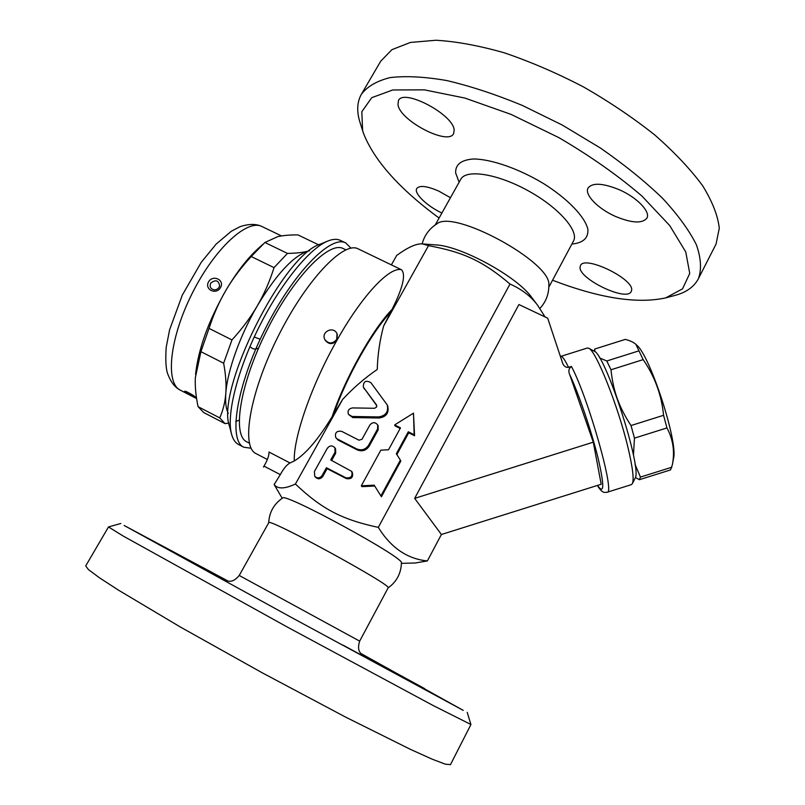 <?xml version="1.0" encoding="UTF-8"?>
<svg xmlns="http://www.w3.org/2000/svg" width="805" height="805" viewBox="0 0 805 805"><rect width="100%" height="100%" fill="white"/><g stroke="black" fill="none" stroke-linecap="round" stroke-linejoin="round"><path stroke-width="1.21" d="M615.272 216.334C598.065 208.767 584.209 194.649 588.032 188.068C592.359 182.473 602.804 183.037 619.357 189.759C637.027 197.446 650.732 211.785 646.908 218.115C642.259 223.77 631.714 223.176 615.272 216.334M552.552 280.231C599.554 298.232 637.278 304.119 665.725 297.87L682.539 288.854L689.744 273.418L685.759 251.955L669.71 225.551L641.877 195.997C617.888 175.45 590.236 156.009 558.932 137.665L511.064 114.391L464.857 98.059L424.386 89.858L392.749 89.969L371.729 97.677L361.827 111.714L362.612 130.521L363.397 133.067C373.933 160.245 399.159 188.581 439.087 218.064M580.103 266.918L580.445 265.7C584.108 254.541 635.487 279.587 631.492 290.686L631.221 291.45C627.095 302.288 577.759 278.51 580.103 266.918M441.905 213.023C427.022 206.12 413.679 193.331 416.738 188.551C419.506 185.1 426.831 185.945 438.725 191.077L450.468 197.708M454.151 130.098L453.628 133.56C448.496 145.876 400.316 120.981 397.992 104.871L398.415 100.665C403.204 87.946 453.718 114.582 454.151 130.098M363.035 131.96L359.573 121.022C356.655 110.808 357.199 101.994 361.204 94.567C366.969 86.668 376.569 81.013 390.012 77.622C405.629 75.74 424.507 76.706 446.654 80.53C470.321 86.065 495.528 94.356 522.274 105.405L562.222 125.017L600.379 148.009C624.227 164.562 644.966 181.336 662.606 198.332C678.001 214.985 689.251 230.451 696.365 244.73C701.034 258.013 701.739 269.283 698.478 278.54C694.272 286.671 686.534 292.275 675.254 295.334L674.137 295.636M716.027 244.146L719.288 228.248C717.899 215.69 712.345 201.502 702.614 185.683C690.438 169.191 674.449 152.256 654.666 134.878C633.002 117.691 609.164 101.641 583.152 86.739C556.557 72.943 530.223 61.623 504.161 52.778C478.985 45.613 456.264 41.437 436.018 40.25L410.47 42.423L391.914 49.669L380.695 61.23L361.656 93.803M548.839 285.272L548.839 284.94C551.737 262.37 453.467 208.807 436.843 223.901C429.377 228.58 424.476 235.251 422.132 243.905M532.055 297.87L531.702 297.407C517.082 276.477 460.46 245.606 435.364 244.881L422.836 243.945M545.066 316.928L537.831 305.578C531.33 296.602 522.053 289.418 510.008 284.024C482.93 261.092 463.66 252.146 428.502 245.656L422.565 243.925C416.648 243.331 408.014 247.175 396.674 255.457L391.451 264.744M510.008 284.024L378.3 527.386C390.948 547.782 407.31 558.962 427.385 560.934L441.402 534.5L414.656 498.375L518.913 304.542L547.682 318.166L562.846 363.82C564.225 366.496 566.126 367.674 568.541 367.362C564.808 359.594 562.202 355.941 560.723 356.414L560.34 356.504M568.541 367.362L571.439 366.446C568.843 368.378 568.209 370.964 569.548 374.204C578.413 392.87 591.273 430.494 597.964 457.622C604.495 485.818 604.334 495.085 597.481 485.415M560.783 356.394L587.268 348.042L588.676 348.253C595.71 350.105 618.009 405.559 627.88 447.087C632.619 467.021 634.139 479.166 632.428 483.543L631.341 484.65M634.974 478.482L635.085 478.261C642.732 469.255 605.028 352.952 593.919 351.01L588.676 348.253M635.004 464.264L640.448 477.093L639.412 479.7L635.366 477.496M617.365 398.837C620.403 407.4 624.952 416.306 631.019 425.543L634.461 438.141L633.444 455.238M599.574 357.913L606.789 360.982L610.995 369.767C612.042 380.181 614.074 389.61 617.093 398.073M594.221 351.191L594.744 349.028L594.804 351.624M639.412 479.7L670.535 469.919L672.336 464.847C674.942 451.746 673.141 439.439 666.942 427.928L663.582 415.3C661.569 394.973 654.767 376.418 643.155 359.634L635.92 344.419C633.877 342.407 630.335 340.726 625.284 339.398L594.744 349.028M640.448 477.093L671.883 467.212M636.675 345.134L636.805 345.254C649.897 355.337 678.072 441.704 673.584 458.226L673.483 458.78M634.461 438.141L666.942 427.928M631.019 425.543L663.582 415.3M610.995 369.767L643.155 359.634M606.789 360.982L638.707 350.93M441.402 534.5L601.204 484.248L593.285 442.166L569.548 374.204M427.385 560.934L415.269 562.987M414.656 498.375L593.285 442.166M268.699 522.777C269.273 512.272 273.891 504.041 282.545 498.074C283.481 491.805 405.257 558.197 401.413 562.876L401.413 562.947M282.213 498.295L274.153 484.55C277.634 489.178 284.728 489.007 295.405 484.026C321.809 508.991 341.511 519.446 378.3 527.386M388.111 587.912L388.131 587.871C393.927 586.09 266.103 516.397 268.709 522.757L239.236 575.464C231.568 584.682 226.859 580.174 225.209 580.214M361.022 653.539L463.278 710.382L292.487 618.029L124.131 525.474L228.036 581.039M378.129 664.105L342.769 644.996L378.129 664.105M371.558 659.627L424.587 688.587L371.558 659.627M227.121 580.868L202.468 567.304L227.865 581.009M205.597 570.01L146.118 537.569L205.597 570.01M120.81 523.481L108.484 526.953L123.467 536.19L287.435 627.115L433.372 705.643L470.915 724.5M450.458 764.639L445.346 764.187L432.134 759.155L410.681 749.475L345.737 717.175L262.39 672.889L180.28 626.964L118.637 590.246L99.337 577.708L88.429 569.588L85.712 565.915L108.474 526.983M263.456 467.031L264.01 466.115C267.502 460.148 269.152 455.459 268.991 452.028L290.031 462.966C286.842 464.656 283.601 468.55 280.301 474.628L274.153 484.55M428.502 245.656L383.593 326.085L392.075 309.382C402.923 287.717 406.052 274.505 401.464 269.745L358.195 248.876C343.846 240.715 306.262 279.788 277.967 336.701C249.51 393.524 240.896 447.057 256.04 453.607L267.361 459.504M383.593 326.085C379.749 340.475 377.636 354.935 377.263 369.455C364.826 377.978 353.294 387.95 342.678 399.361L332.113 416.738C318.096 439.57 305.477 454.312 294.258 460.973L290.031 462.966M342.678 399.361L295.405 484.026M400.367 460.108L400.82 461.054L381.419 496.755L374.728 486.039L361.908 486.653L361.324 485.797L374.194 485.184L380.906 495.93L400.367 460.108L396.332 453.748L408.296 431.782L414.162 434.74L413.488 413.156L394.671 424.909L400.498 427.847L388.523 449.774L380.835 450.166L361.324 485.797M400.155 428.491L395.124 425.966L394.671 424.909M413.488 413.156L414.565 435.757L408.719 432.808L396.865 454.584M378.199 425.986L378.119 429.961L369.233 446.111C366.195 450.559 362.21 451.806 357.269 449.884L338.05 440.053L335.776 437.578L337.396 439.047L356.675 448.908C361.636 450.84 365.631 449.582 368.69 445.125L377.605 428.924L377.746 425.06C375.231 421.931 372.604 421.911 369.867 425.01L362.009 439.248L359.01 440.194L341.672 431.359C336.641 430.645 334.679 432.718 335.776 437.578M351.664 471.378L352.268 472.283C353.455 477.224 351.493 479.347 346.392 478.623L327.112 468.651L322.805 476.419C320.551 479.227 318.116 479.498 315.48 477.224L314.755 476.339C317.391 478.623 319.837 478.351 322.101 475.524L326.417 467.735L345.758 477.747C350.879 478.462 352.852 476.339 351.664 471.378L330.724 459.967L335.031 452.219L334.9 447.791C332.304 445.175 329.778 445.336 327.333 448.264L314.393 471.529L314.755 476.339M334.9 447.791L335.564 448.767L335.685 453.185L331.66 460.45M376.831 405.77L363.317 387.064L376.448 404.845L376.619 407.018L374.556 408.276L352.54 407.924C348.726 408.618 347.358 410.751 348.434 414.334L352.087 416.487L378.652 416.92C385.826 415.783 388.684 411.788 387.225 404.925L370.874 382.647C365.852 379.92 363.327 381.389 363.317 387.064M387.597 405.79L387.708 406.042C389.167 412.874 386.32 416.859 379.165 417.996L352.691 417.564L348.434 414.334M381.419 496.755L380.906 495.93M374.728 486.039L374.194 485.184M414.565 435.757L414.162 434.74M408.719 432.808L408.296 431.782M327.112 468.651L326.417 467.735M345.878 249.832L343.282 248.594C329.175 240.635 293.201 277.383 266.556 331.006C239.739 384.538 232.011 435.374 246.853 441.865L249.399 443.183M251.14 448.254L243.814 447.228C228.157 440.416 236.237 386.732 264.634 330.04C292.859 273.267 330.885 234.527 345.737 242.939L350.97 248.181M243.814 447.228L238.582 444.501C235.322 442.8 232.977 439.369 231.558 434.197C226.275 415.39 237.073 370.954 258.938 327.202C280.754 283.42 309.754 248.071 327.967 240.977C332.948 239.005 337.104 238.813 340.414 240.403L345.737 242.939M327.293 241.258L320.561 244.076C283.571 253.907 215.187 390.958 229.576 426.429L231.377 433.493M228.268 413.428C225.994 408.91 225.179 402.208 225.803 393.343C227.292 371.115 239.971 335.474 257.409 305.679C276.507 274.052 293.372 255.869 308.003 251.15L309.392 250.838M228.882 423.128L225.038 423.611L219.745 417.896C223.126 410.248 225.138 402.067 225.803 393.343C226.487 384.649 225.762 374.607 223.639 363.216L231.961 339.921C242.225 328.651 250.707 317.24 257.409 305.679C264.131 294.127 269.675 281.438 274.032 267.632L287.476 253.404C296.149 253.253 302.982 252.498 308.003 251.15L309.563 250.707M239.508 420.14L235.744 421.357M231.961 339.921L209.038 328.38L200.908 351.664L195.343 377.706C194.931 386.501 195.836 396.151 198.08 406.666L203.725 412.552L225.038 423.611M223.639 363.216L200.908 351.664M195.565 374.365C198.292 349.108 208.435 321.024 226.014 290.132C219.262 301.573 213.607 314.322 209.038 328.38M219.745 417.896L198.08 406.666M274.032 267.632L251.22 256.523C241.148 267.461 232.746 278.671 226.014 290.132C237.002 271.647 248.081 257.459 259.26 247.548L262.843 244.328M318.75 244.871L297.93 234.899C289.84 234.859 283.129 235.432 277.816 236.62L264.895 242.486L251.22 256.523M287.476 253.404L264.895 242.486M184.828 391.834C187.132 393.806 198.282 399.572 195.997 397.6C194.005 395.195 182.695 389.348 184.828 391.834M208.606 281.75C204.128 289.428 216.072 295.375 220.479 287.637C225.058 280.13 213.134 274.223 208.606 281.75M255.125 337.315L260.186 339.257M258.626 347.981C255.698 349.591 253.092 349.36 250.798 347.287M210.719 283.129C215.67 279.315 218.648 280.251 219.644 285.936L219.634 285.936C218.809 288.462 217.048 289.78 214.361 289.88L214.351 289.88C210.598 289.025 209.381 286.781 210.719 283.129M324.938 339.71L325.22 340.253C329.014 344.751 332.958 344.701 337.053 340.113L337.265 334.256M459.112 182.252L455.66 172.984C455.248 164.472 461.295 159.793 473.793 158.967C491.603 159.209 519.074 168.788 543.697 183.661C567.857 198.895 584.843 216.676 587.831 229.073C588.626 237.928 583.303 242.919 571.882 244.056M573.512 240.997C579.278 230.924 558.418 207.177 527.527 190.403C496.705 173.508 465.723 168.97 460.681 179.435L435.223 224.967M607.091 492.268L607.151 492.247C615.463 494.23 588.505 398.435 571.439 366.446M388.131 587.871L359.674 641.132L239.236 575.464M401.464 269.745C389.831 266.314 362.32 295.053 337.053 340.113C311.626 384.72 293.372 437.497 294.258 460.973M264.01 466.115L280.301 474.628M369.233 446.111L368.69 445.125M378.119 429.961L377.605 428.924M357.269 449.884L356.675 448.908M338.05 440.053L337.396 439.047M322.805 476.419L322.101 475.524M335.685 453.185L335.031 452.219M346.392 478.623L345.758 477.747M364.303 388.936L363.739 387.779M376.8 405.579L376.448 404.845M352.691 417.564L352.087 416.487M379.165 417.996L378.652 416.92M186.156 391.582L184.576 391.472M196.591 398.576L180.411 390.204C165.166 383.271 169.392 338.845 191.982 293.795C214.392 248.654 247.356 218.558 262.048 226.567L281.488 235.925M392.075 309.382C372.474 329.466 344.822 378.712 332.113 416.738M390.405 312.37C371.749 332.274 346.291 377.605 333.844 413.649M336.721 339.438L337.003 333.713C333.552 325.602 320.611 331.861 324.868 339.579C328.661 344.087 332.616 344.037 336.721 339.438M665.685 297.88L675.214 295.355M716.058 244.076L698.509 278.47M548.819 287.194L573.552 240.926M548.839 284.96C548.99 293.916 546.021 301.754 539.913 308.466M531.702 297.407L537.831 305.578M597.35 485.465C602.543 493.878 604.646 492.348 607.151 492.247L631.422 484.62M635.085 478.261L632.428 483.543M636.805 345.254L635.92 344.419M673.584 458.226L672.336 464.847M401.413 563.359L415.722 562.977M388.101 587.932C396.644 581.763 401.091 573.412 401.413 562.876M359.674 641.132C356.072 652.563 362.351 654.042 363.317 655.512L363.256 655.481M467.212 712.324L470.925 724.54L450.408 764.75M378.259 426.107L377.746 425.06M387.708 406.042L387.225 404.925M219.644 285.936C218.729 288.492 216.968 289.81 214.351 289.88M186.106 391.562L185.804 391.582C183.711 389.711 198.03 398.234 195.545 397.278L195.424 397.086M180.411 390.204C174.705 387.396 170.308 381.479 167.219 372.443C165.79 367.05 165.448 358.658 166.202 347.287L169.603 329.768L182.312 295.093L201.25 262.319L216.122 244.116L231.256 231.297L239.86 226.738C248.856 223.75 256.252 223.699 262.048 226.567M337.335 334.397L337.003 333.713"/></g></svg>

